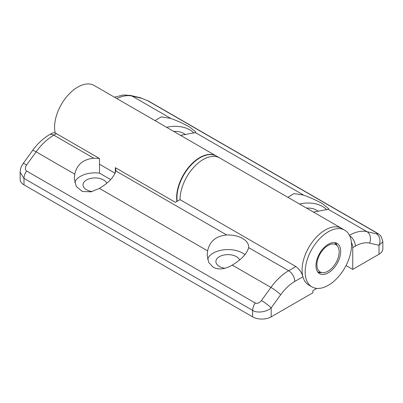 <?xml version="1.0" encoding="UTF-8"?>
<svg xmlns="http://www.w3.org/2000/svg" width="403" height="403" viewBox="0 0 403 403"><rect width="100%" height="100%" fill="white"/><g stroke="black" fill="none" stroke-linecap="round" stroke-linejoin="round"><path stroke-width="0.6" d="M328.027 245.498A15.732 9.083 120 0 0 317.317 261.053A15.732 9.083 120 0 0 322.239 272.65A15.732 9.083 120 0 0 328.027 271.184A15.732 9.083 120 0 0 337.729 259.033A15.732 9.083 120 0 0 337.528 246.173A15.732 9.083 120 0 0 328.027 245.498M322.239 272.65L317.886 272.101A17.48 10.09 -60 0 1 317.826 272.09M334.833 242.631A17.48 10.09 -60 0 1 334.873 242.682L337.528 246.173M306.557 208.104A12.014 6.937 180 0 1 316.441 210.089A12.014 6.937 180 0 1 318.244 211.419M287.913 197.339L294.019 193.591L303.605 195.097L195.379 132.612L195.838 132.048L189.758 127.051C184.362 123.993 178.025 121.107 170.746 118.391L132.078 96.07L141.549 98.256A8.74 7.027 -77 0 0 139.972 97.637L130.507 95.446A8.74 7.027 -77 0 1 132.078 96.07A43.695 25.228 -60 0 0 116.799 98.549M141.549 98.256L147.73 100.755L376.377 232.763C378.044 233.795 378.044 234.153 376.377 233.836L366.906 231.644L328.244 209.323L328.702 208.754L322.622 203.757C317.226 200.699 310.889 197.813 303.605 195.097M299.52 204.039A20.755 11.984 180 0 1 322.622 206.522A20.755 11.984 180 0 1 326.642 209.792M173.693 131.393A12.014 6.937 180 0 1 183.577 133.378A12.014 6.937 180 0 1 185.385 134.713M195.379 132.612L180.519 135.332M166.661 127.333A20.755 11.984 180 0 1 189.758 129.811A20.755 11.984 180 0 1 193.783 133.086M351.381 242.374A8.74 5.048 60 0 1 352.746 247.638L352.746 269.4L346.056 265.537M376.377 233.836A8.74 7.027 103 0 1 379.011 245.291L379.011 254.238L352.746 269.4M55.216 133.086A32.774 18.921 -60 0 1 66.44 97.027A32.774 18.921 -60 0 1 94.141 85.466L216.184 155.931A32.774 18.921 120 0 0 189.38 166.424A32.774 18.921 120 0 0 176.877 201.47M379.011 254.238A13.108 7.566 0 0 0 382.85 248.888L382.85 241.709L379.011 245.291L369.541 243.105A34.955 20.185 -60 0 0 355.365 246.127L352.746 247.638M155.049 120.633L161.155 116.885L170.746 118.391M328.244 209.323L313.378 212.043M92.121 191.571A12.014 6.937 180 0 1 86.559 189.753A12.014 6.937 180 0 1 83.038 184.846A12.014 6.937 180 0 1 90.458 178.438A12.014 6.937 180 0 1 103.551 179.94A12.014 6.937 180 0 1 106.719 183.179M224.985 268.282A12.014 6.937 180 0 1 219.423 266.459A12.014 6.937 180 0 1 215.902 261.552A12.014 6.937 180 0 1 223.317 255.144A12.014 6.937 180 0 1 236.415 256.646A12.014 6.937 180 0 1 239.584 259.885M261.451 300.542C259.391 303.011 257.331 303.842 255.27 303.041L26.623 171.033C24.956 169.683 24.956 167.663 26.623 164.963L36.094 151.845L74.757 174.167L74.298 178.61L76.273 186.478L82.393 191.48L91.038 191.833L99.395 188.387L207.621 250.873C209.741 241.236 216.099 235.931 226.682 234.964A20.755 11.984 180 0 1 242.596 238.45A20.755 11.984 180 0 1 248.676 246.923A20.755 11.984 180 0 1 248.636 247.638C246.948 253.699 241.488 259.517 232.254 265.098L270.922 287.42L261.451 300.542A8.74 1.239 35.8 0 1 271.174 307.907L280.644 294.784A34.955 20.185 -60 0 1 294.82 281.44L302.915 276.765A32.774 18.921 -60 0 1 313.579 240.354A32.774 18.921 -60 0 1 341.633 228.355L219.585 157.89A32.774 18.921 -60 0 0 194.332 166.671A32.774 18.921 -60 0 0 180.025 199.651A32.774 18.921 -60 0 1 203.198 159.512A32.774 18.921 -60 0 1 219.585 157.89L216.497 156.107A32.774 18.921 -60 0 0 200.11 157.729A32.774 18.921 -60 0 0 177.144 201.319M207.621 250.873L207.162 255.316L208.774 262.539L213.242 267.265C218.638 270.06 224.975 269.335 232.254 265.098M207.57 259.179A20.755 11.984 180 0 1 221.922 250.082A20.755 11.984 180 0 1 242.596 253.079A20.755 11.984 180 0 1 244.969 254.721M335.392 242.732A17.48 10.09 -60 0 1 336.968 245.437A17.48 10.09 -60 0 0 335.392 242.732M302.915 276.765C301.842 272.71 299.505 269.305 295.893 266.549L180.025 199.651L175.391 202.326L115.329 167.653A20.755 11.984 180 0 1 115.812 170.217A20.755 11.984 180 0 1 115.777 170.932C114.089 176.988 108.629 182.811 99.395 188.387M74.757 174.167C76.882 164.525 83.235 159.22 93.818 158.253A20.755 11.984 180 0 1 99.501 158.51L56.435 133.65A8.74 5.048 -120 0 0 52.063 133.217L49.448 134.728A8.74 5.048 -120 0 1 53.816 135.156L56.435 133.65M316.778 288.387L312.889 290.628L312.889 292.769L271.174 316.854L271.174 307.907C267.003 312.033 256.807 313.403 252.636 310.406L252.636 316.854A13.108 7.566 0 0 0 271.174 316.854M321.322 272.534A17.48 10.09 -60 0 1 318.189 272.529A17.48 10.09 -60 0 0 321.322 272.534M252.636 316.854L23.989 184.846L23.989 178.398L252.636 310.406A8.74 5.048 120 0 1 255.27 303.041M26.623 164.963A8.74 1.239 -144.2 0 0 23.082 163.648L22.356 164.746C20.926 167.094 20.19 169.618 20.15 172.313L20.15 179.496A13.108 7.566 0 0 0 23.989 184.846M110.664 179.587L99.501 173.139L99.501 158.51M115.329 167.653L115.329 172.847M74.711 182.473A20.755 11.984 180 0 1 99.501 173.139M20.15 172.313L23.989 178.398A8.74 5.048 120 0 1 26.623 171.033M23.082 163.648L32.552 150.526C37.464 143.73 43.096 138.466 49.448 134.728M328.339 244.248A17.48 10.09 -60 0 1 337.074 243.382A17.48 10.09 -60 0 1 339.754 257.391A17.48 10.09 -60 0 1 328.339 272.791A17.48 10.09 -60 0 1 319.599 273.657A17.48 10.09 -60 0 1 316.919 259.653A17.48 10.09 -60 0 1 328.339 244.248M311.952 286.901L308.859 285.117A32.774 18.921 -60 0 1 303.837 258.857A32.774 18.921 -60 0 1 325.246 229.977A32.774 18.921 -60 0 1 341.633 228.355L344.721 230.138A32.774 18.921 -60 0 1 349.749 256.399A32.774 18.921 -60 0 1 328.339 285.279A32.774 18.921 -60 0 1 311.952 286.901A32.774 18.921 -60 0 1 306.93 260.64A32.774 18.921 -60 0 1 328.339 231.76A32.774 18.921 -60 0 1 344.721 230.138M369.541 243.105A8.74 7.027 103 0 0 366.906 231.644A43.695 25.228 120 0 0 349.441 235.276M147.73 100.755A8.74 5.048 -60 0 1 148.556 101.077L139.972 97.637M376.377 232.763A8.74 5.048 -60 0 1 377.198 233.085A8.74 5.048 -60 0 1 377.203 233.085L148.556 101.077M349.653 235.715A8.74 5.048 60 0 1 355.365 246.127M226.682 234.964L115.777 170.932M295.893 266.549L288.644 270.735L248.636 247.638M93.818 158.253L53.816 135.156A43.695 25.228 -60 0 0 36.094 151.845A8.74 1.239 -144.2 0 0 32.552 150.526M294.82 281.44A8.74 5.048 60 0 0 288.644 270.735A43.695 25.228 120 0 0 270.922 287.42A8.74 1.239 35.8 0 1 280.644 294.784M115.162 173.285L99.501 164.243M114.462 97.199L123.409 94.957L130.507 95.446M377.198 233.085L379.273 234.491L381.263 236.626L382.85 241.709"/></g></svg>
